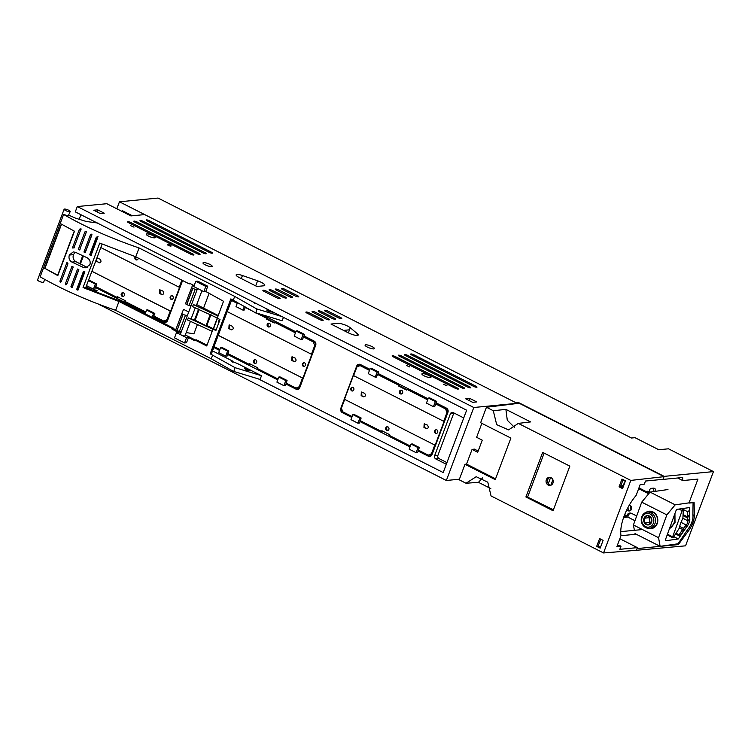 <?xml version="1.0" encoding="UTF-8"?>
<svg xmlns="http://www.w3.org/2000/svg" width="751" height="751" viewBox="0 0 751 751"><rect width="100%" height="100%" fill="white"/><g stroke="black" fill="none" stroke-linecap="round" stroke-linejoin="round"><path stroke-width="1.13" d="M623.865 516.735L626.127 516.519L626.907 515.439A4.074 3.586 84.5 0 1 629.826 513.055A4.074 3.586 84.5 0 1 631.61 513.402L636.688 515.984M623.602 517.477L627.629 517.092A4.074 1.699 -63.1 0 0 628.343 515.59L628.456 515.289A4.074 3.586 84.5 0 1 630.605 513.083M648.676 493.773A4.891 1.136 -159.4 0 1 648.611 493.736L638.65 488.694M629.3 505.132A2.938 2.582 84.5 0 1 629.338 510.971A2.938 2.582 84.5 0 1 626.907 509.61M638.951 487.906L649.221 493.116M628.052 507.376A2.938 2.582 -95.5 0 0 630.098 510.755M682.903 518.265L683.279 510.051L682.143 510.68L672.643 536.843L672.68 537.716L673.412 537.209L679.298 528.197A16.306 6.787 -63.1 0 1 682.903 518.265L687.869 520.837A3.257 1.361 116.9 0 1 686.292 525.033L683.448 528.357A5.708 2.375 116.9 0 0 682.621 529.474L679.12 534.796L676.022 533.219M675.543 533.942L679.908 536.148L683.401 530.835A2.45 1.014 116.9 0 1 683.757 530.356L686.592 527.024A6.524 2.713 116.9 0 0 689.756 518.631L687.869 520.837L687.409 517.833L683.025 515.608M679.12 534.796L679.908 536.148M683.063 514.604L687.381 516.791L687.775 511.778L681.664 508.69M687.775 511.778L689.671 510.164L689.287 515.177A2.45 1.014 116.9 0 0 689.296 515.627L689.756 518.631M689.287 515.177L687.381 516.791A5.708 2.375 116.9 0 0 687.409 517.833L689.296 515.627M622.541 487.699L620.608 486.282M622.185 487.08L622.241 486.357L620.842 485.653M624.935 482.264L622.241 486.357M123.239 212.035L123.521 211.275M132.401 215.781L122.394 210.702L122.103 211.463M116.818 208.787L119.447 201.794L158.057 198.057L631.525 438.011L635.008 437.673L658.815 449.746L668.484 448.807L713.45 471.6L664.166 476.369L518.688 402.63L518.415 403.343M518.688 402.63L516.209 402.874L515.918 403.653M664.166 476.369L662.898 479.345M516.209 402.874L119.447 201.794M713.45 471.6L685.55 545.827L635.768 550.352M636.257 550.596L637.017 548.596L678.331 544.597L688.639 530.666A13.865 5.773 116.9 0 0 692.807 522.949A13.865 5.773 116.9 0 0 694.337 515.496L692.835 514.735M663.02 479.41L682.668 477.505L682.725 480.574L697.951 479.1L688.939 503.086L694.121 502.579L694.337 515.496M620.73 531.642L642.443 529.549M634.971 520.715L627.667 517.017M619.838 538.739L637.374 547.629L619.819 549.328L620.983 546.23L616.9 546.559L620.983 535.698L636.219 534.224M678.331 544.597L676.998 543.921M631.122 509.873A4.131 3.633 84.5 0 1 630.737 505.864M677.627 477.993L682.725 480.574M647.109 492.046L647.418 491.229L649.793 492.431M653.764 491.567A2.45 2.15 -95.5 0 0 651.474 488.338L653.408 488.15A2.45 2.15 84.5 0 1 655.726 491.285M651.474 488.338A2.45 2.15 -95.5 0 0 649.99 492.187M459.396 479.213L446.357 480.48L473.787 407.502L516.003 403.418M348.558 332.937L330.994 324.038L337.959 323.362A7.519 1.746 20.6 0 1 344.183 324.639A7.519 1.746 20.6 0 1 350.276 327.765L357.467 333.82A6.853 1.586 20.6 0 1 358.218 335.03A6.853 1.586 20.6 0 1 348.558 332.937M242.442 275.523A6.853 1.586 20.6 0 0 236.152 274.847A6.853 1.586 20.6 0 0 239.306 277.57L256.87 286.469L263.836 285.793A7.519 1.746 20.6 0 0 264.774 285.352A7.519 1.746 20.6 0 0 257.602 280.799L242.442 275.523L241.296 278.574M472.67 402.329L476.754 401.935L469.844 398.434L465.761 398.828L472.67 402.329M469.065 400.499L469.844 398.434M100.334 213.575L104.276 213.19L97.668 209.848L93.725 210.224L100.334 213.575M96.917 211.838L97.668 209.848M146.839 233.88A4.797 1.117 20.6 0 0 146.238 234.171A4.797 1.117 20.6 0 0 149.365 236.499A4.797 1.117 20.6 0 0 154.622 237.823A4.797 1.117 20.6 0 0 155.222 237.541A4.797 1.117 20.6 0 0 152.096 235.204A4.797 1.117 20.6 0 0 146.839 233.88M130.561 225.638L134.007 227.14L130.561 225.638M167.586 244.394A2.037 0.469 20.6 0 0 167.332 244.516A2.037 0.469 20.6 0 0 168.656 245.511A2.037 0.469 20.6 0 0 170.89 246.075A2.037 0.469 20.6 0 0 171.153 245.952A2.037 0.469 20.6 0 0 169.82 244.957A2.037 0.469 20.6 0 0 167.586 244.394M203.615 262.615A4.9 1.136 20.6 0 0 202.995 262.897A4.9 1.136 20.6 0 0 206.187 265.281A4.9 1.136 20.6 0 0 211.557 266.633A4.9 1.136 20.6 0 0 212.167 266.342A4.9 1.136 20.6 0 0 208.975 263.967A4.9 1.136 20.6 0 0 203.615 262.615M365.915 344.793A4.994 1.155 20.6 0 0 365.08 345.103A4.994 1.155 20.6 0 0 368.14 347.441A4.994 1.155 20.6 0 0 373.585 348.915A4.994 1.155 20.6 0 0 374.42 348.614A4.994 1.155 20.6 0 0 371.36 346.267A4.994 1.155 20.6 0 0 365.915 344.793M406.573 365.549L409.783 366.948L406.573 365.549M443.578 384.296L446.939 385.77L443.578 384.296M422.513 373.623A4.825 1.117 20.6 0 0 421.902 373.904A4.825 1.117 20.6 0 0 425.047 376.26A4.825 1.117 20.6 0 0 430.332 377.584A4.825 1.117 20.6 0 0 430.943 377.302A4.825 1.117 20.6 0 0 427.798 374.956A4.825 1.117 20.6 0 0 422.513 373.623M258.466 378.936L443.203 472.557L466.643 410.206L75.297 211.866L77.287 206.553L106.792 203.699L130.909 215.922L144.708 214.589M446.357 480.48L98.062 303.958M473.787 407.502L77.287 206.553M276.734 297.781L264.033 291.35A2.46 0.573 20.6 0 1 262.897 290.365A2.46 0.573 20.6 0 1 266.37 291.125L279.072 297.556A2.46 0.573 20.6 0 1 280.207 298.532A2.46 0.573 20.6 0 1 276.734 297.781M325.906 318.968L313.214 312.529A2.46 0.573 20.6 0 1 312.078 311.552A2.46 0.573 20.6 0 1 315.542 312.303L328.243 318.743A2.46 0.573 20.6 0 1 329.379 319.719A2.46 0.573 20.6 0 1 325.906 318.968M282.92 297.18L270.229 290.75A2.46 0.573 20.6 0 1 269.093 289.773A2.46 0.573 20.6 0 1 272.566 290.524L285.258 296.955A2.46 0.573 20.6 0 1 286.394 297.94A2.46 0.573 20.6 0 1 282.92 297.18M332.092 318.368L319.4 311.937A2.46 0.573 20.6 0 1 318.264 310.952A2.46 0.573 20.6 0 1 321.738 311.712L334.43 318.142A2.46 0.573 20.6 0 1 335.566 319.119A2.46 0.573 20.6 0 1 332.092 318.368M289.116 296.589L276.415 290.149A2.46 0.573 20.6 0 1 275.279 289.173A2.46 0.573 20.6 0 1 278.752 289.924L291.444 296.354A2.46 0.573 20.6 0 1 292.58 297.34A2.46 0.573 20.6 0 1 289.116 296.589M338.288 317.767L325.587 311.336A2.46 0.573 20.6 0 1 324.451 310.36A2.46 0.573 20.6 0 1 327.924 311.111L340.625 317.542A2.46 0.573 20.6 0 1 341.761 318.518A2.46 0.573 20.6 0 1 338.288 317.767M295.303 295.988L282.611 289.548A2.46 0.573 20.6 0 1 281.475 288.572A2.46 0.573 20.6 0 1 284.939 289.323L297.64 295.763A2.46 0.573 20.6 0 1 298.776 296.739A2.46 0.573 20.6 0 1 295.303 295.988M319.719 319.569L307.018 313.129A2.46 0.573 20.6 0 1 305.882 312.153A2.46 0.573 20.6 0 1 309.356 312.904L322.048 319.344A2.46 0.573 20.6 0 1 323.183 320.32A2.46 0.573 20.6 0 1 319.719 319.569M130.805 222.521A2.262 0.526 20.6 0 0 127.604 221.827A2.262 0.526 20.6 0 0 128.646 222.728L190.726 254.185A2.262 0.526 20.6 0 0 193.918 254.88A2.262 0.526 20.6 0 0 192.876 253.979L130.805 222.521L130.392 223.61M136.992 221.921A2.262 0.526 20.6 0 0 133.791 221.226A2.262 0.526 20.6 0 0 134.842 222.127L196.912 253.594A2.262 0.526 20.6 0 0 200.113 254.279A2.262 0.526 20.6 0 0 199.062 253.378L136.992 221.921L136.579 223.009M143.178 221.32A2.262 0.526 20.6 0 0 139.986 220.625A2.262 0.526 20.6 0 0 141.028 221.536L203.108 252.993A2.262 0.526 20.6 0 0 206.3 253.688A2.262 0.526 20.6 0 0 205.258 252.787L143.178 221.32L142.774 222.418M149.374 220.728A2.262 0.526 20.6 0 0 146.173 220.034A2.262 0.526 20.6 0 0 147.215 220.935L209.294 252.392A2.262 0.526 20.6 0 0 212.486 253.087A2.262 0.526 20.6 0 0 211.444 252.186L149.374 220.728L148.961 221.817M395.308 356.575A2.262 0.526 20.6 0 0 392.116 355.88A2.262 0.526 20.6 0 0 393.158 356.781L455.228 388.248A2.262 0.526 20.6 0 0 458.429 388.943A2.262 0.526 20.6 0 0 457.387 388.042L395.308 356.575M401.494 355.974A2.262 0.526 20.6 0 0 398.302 355.289A2.262 0.526 20.6 0 0 399.344 356.19L461.424 387.647A2.262 0.526 20.6 0 0 464.616 388.342A2.262 0.526 20.6 0 0 463.574 387.441L401.494 355.974L401.09 357.072M407.69 355.383A2.262 0.526 20.6 0 0 404.489 354.688A2.262 0.526 20.6 0 0 405.54 355.589L467.61 387.047A2.262 0.526 20.6 0 0 470.811 387.741A2.262 0.526 20.6 0 0 469.76 386.84L407.69 355.383L407.277 356.472M413.876 354.782A2.262 0.526 20.6 0 0 410.684 354.087A2.262 0.526 20.6 0 0 411.726 354.988L473.797 386.446A2.262 0.526 20.6 0 0 476.998 387.14A2.262 0.526 20.6 0 0 475.956 386.239L413.876 354.782L413.472 355.871M79.756 263.629L82.723 255.744M95.152 222.681L95.386 222.043M188.726 311.975L183.544 309.346L181.902 313.383A2.347 0.544 20.6 0 0 181.902 313.392A2.347 0.544 20.6 0 0 182.991 314.322L183.103 314.378A2.347 0.544 20.6 0 0 185.478 315.195L187.393 315.523M197.4 324.526L193.889 333.857L186.22 332.543M209.172 293.2L203.652 307.872L202.836 307.732M446.319 464.268L435.777 458.927A2.45 2.15 84.5 0 1 434.632 455.688L450.375 413.82A2.45 2.15 84.5 0 1 453.191 412.599L463.733 417.941M116.996 297.772L95.64 286.966L96.616 283.944L95.349 284.066L93.443 289.135L94.889 289.004L95.452 287.502L145.487 312.857M83.183 255.96L80.207 263.864M166.572 321.869L163.793 322.141A3.257 2.863 84.5 0 0 167.557 320.508L182.587 280.536M163.793 322.141L153.645 316.997L153.288 317.945M249.257 364.798L227.9 353.993L228.867 350.97L227.6 351.092L225.694 356.171L227.149 356.03L227.713 354.528L277.748 379.893M219.555 350.398L213.697 347.431M217.255 318.142L213.265 328.76M262.137 314.707L295.828 331.782M298.832 388.896L296.054 389.168A3.257 2.863 84.5 0 0 299.809 387.535L315.664 345.376A3.257 2.863 84.5 0 0 314.134 341.067L303.986 335.922L304.54 334.42L297.565 330.881L296.11 331.022L294.204 336.101L301.179 339.64L303.094 334.561L296.11 331.022M296.054 389.168L285.896 384.024L285.342 385.516L283.887 385.657L285.793 380.588L287.06 380.457L286.093 383.489L296.007 388.502M381.508 431.834L360.151 421.029L361.128 417.997L359.851 418.119L357.945 423.198L359.4 423.057L359.964 421.555L409.999 446.92M351.806 417.425L342.334 412.628A3.257 2.863 84.5 0 1 340.813 408.319L356.659 366.15A3.257 2.863 84.5 0 1 360.424 364.526L369.886 369.323M428.079 398.809L378.044 373.454L378.607 371.961L371.623 368.422L370.168 368.563L368.262 373.641L375.247 377.18L377.152 372.102L370.168 368.563M431.083 455.923L428.305 456.195A3.257 2.863 84.5 0 0 432.069 454.562L447.915 412.402A3.257 2.863 84.5 0 0 446.385 408.093L436.237 402.949L436.8 401.447L429.816 397.917L428.361 398.049L426.455 403.127L433.44 406.666L435.345 401.588L428.361 398.049M428.305 456.195L418.157 451.051L417.594 452.543L416.138 452.684L418.044 447.615L419.311 447.493L418.345 450.516L428.258 455.528M233.57 371.379L260.099 379.433L261.498 375.716L237.363 363.493L231.702 361.297L232.744 361.147L212.571 350.924M98.362 293.04L96.55 292.12M92.946 290.299L86.055 286.807M232.744 361.147L232.388 362.104M255.622 312.735L282.141 320.79L283.437 317.354M254.429 303.451L254.683 302.784M79.071 219.592L80.901 214.711M343.554 330.402L349.506 329.82M183.103 314.378L177.02 330.562A2.347 0.544 20.6 0 0 179.395 331.379L181.31 331.707M177.02 330.562L182.991 314.322M175.818 329.576L181.902 313.392L175.828 329.567A2.347 0.544 20.6 0 0 175.818 329.576A2.347 0.544 20.6 0 0 176.907 330.506M191.083 305.723L189.158 305.394A2.347 0.544 20.6 0 1 186.783 304.577L186.67 304.521A2.347 0.544 20.6 0 1 185.591 303.592A2.347 0.544 20.6 0 0 185.591 303.592L192.707 284.854M185.591 303.592L191.674 287.408A2.347 0.544 20.6 0 0 192.754 288.346L192.866 288.403A2.347 0.544 20.6 0 0 195.241 289.21L197.166 289.539M446.939 462.607L439.044 458.608L435.777 458.927M453.914 412.966A2.45 2.15 -95.5 0 0 453.642 413.51L437.899 455.378A2.45 2.15 -95.5 0 0 439.044 458.608M96.494 287.398L95.452 287.502M93.443 289.135L86.496 285.624M96.616 283.944L89.632 280.405L88.411 280.517M154.687 316.894L153.645 316.997M91.875 271.308L170.242 311.027L166.975 319.71L163.784 321.09L153.824 316.049L154.809 313.43L153.542 313.552L152.115 317.344M153.824 316.049L163.756 321.466M154.809 313.43L147.825 309.891L146.558 310.013L145.131 313.805M228.755 354.434L227.713 354.528M225.694 356.171L218.71 352.632L220.625 347.553L227.6 351.092M228.867 350.97L221.892 347.431L220.625 347.553M219.461 320.639L219.039 321.775M237.466 302.503L231.843 299.649L237.532 302.55L236.011 306.605L242.995 310.144L244.385 306.436M245.464 307.046L244.263 310.022L242.995 310.144M304.54 334.42L303.094 334.561M303.432 336.899L313.392 341.949L313.787 341.48L303.836 336.439L302.456 339.518L301.179 339.64M303.836 336.439L313.787 341.48C315.326 342.465 315.842 343.902 315.317 345.789L315.514 345.77M286.938 383.921L285.896 384.024M283.887 385.657L276.903 382.118L278.809 377.049L285.793 380.588M287.06 380.457L280.076 376.927L278.809 377.049M361.006 421.461L359.964 421.555M357.945 423.198L350.97 419.659L352.876 414.58L359.851 418.119M361.128 417.997L354.143 414.458L352.876 414.58M351.721 387.666L351.29 388.811M378.607 371.961L377.152 372.102M378.457 373.97L377.5 374.439L376.514 377.049L375.247 377.18M436.8 401.447L435.345 401.588M435.693 403.935L445.643 408.976L446.047 408.506L436.087 403.465L434.707 406.544L433.44 406.666M436.087 403.465L446.047 408.506C447.587 409.502 448.094 410.938 447.568 412.815L447.765 412.797M419.199 450.947L418.157 451.051M416.138 452.684L409.154 449.154L411.069 444.076L418.044 447.615M419.311 447.493L412.337 443.954L411.069 444.076M70.218 211.547A3.257 0.76 20.6 0 0 68.097 209.961A3.257 0.76 20.6 0 0 64.52 209.06A3.257 0.76 20.6 0 0 64.117 209.257A3.257 0.76 20.6 0 0 66.238 210.843A3.257 0.76 20.6 0 0 69.815 211.744A3.257 0.76 20.6 0 0 70.218 211.547L68.247 215.894L63.6 214.457L40.16 276.819C61.967 289.351 87.125 300.522 115.635 310.313L211.247 358.771L233.758 371.567L234.988 367.615L210.196 353.824L230.848 298.889L255.781 312.97L257.011 309.018L281.907 316.575M235.063 367.69L261.498 375.716M213.491 347.976L211.519 353.702L210.196 353.824M246.056 369.896L250.346 370.825L248.938 369.614L244.657 368.685L246.056 369.896M254.082 302.475L259.02 304.981M98.052 223.066L86.262 221.479L75.513 218.147L68.848 215.199M63.6 214.457C85.407 226.99 110.566 238.161 139.076 247.961L234.688 296.41L257.189 309.205M269.862 310.473L266.699 310.041L268.098 311.252L272.388 312.181L271.862 311.487M88.402 280.545L95.349 284.066M146.558 310.013L153.542 313.552M250.308 364.066L249.294 364.845L249.557 363.681L257.499 367.708L257.227 368.863L277.945 379.349L257.227 368.863M255.678 363.409A1.934 1.699 84.5 0 1 255.321 359.729M218.25 335.312L302.869 378.194L218.231 335.35M253.509 360.827A1.915 1.68 84.5 0 1 256.617 362.404A1.915 1.68 84.5 0 1 253.509 360.827M274.472 322.545L267.29 318.903L267.553 317.748L259.226 313.824M269.402 326.892A1.934 1.699 84.5 0 1 269.046 323.202M227.168 311.59L311.796 354.434L302.869 378.194M267.29 318.903L266.361 318.997L274.293 323.014L274.969 321.803L295.641 332.28M266.361 318.997L267.037 317.786M270.341 325.878A1.915 1.68 84.5 0 1 267.234 324.301A1.915 1.68 84.5 0 1 270.341 325.878M275.533 321.813L274.969 321.803M382.569 431.093L381.546 431.872L381.818 430.708L389.75 434.735L389.478 435.89L410.206 446.376L389.478 435.89M387.929 430.436A1.934 1.699 84.5 0 1 387.572 426.756M435.12 445.221L344.465 399.279L435.12 445.221L444.048 421.471L353.392 375.519L341.254 407.896C340.738 409.774 341.245 411.219 342.785 412.205L352.012 416.88M385.761 427.854A1.915 1.68 84.5 0 1 388.868 429.431A1.915 1.68 84.5 0 1 385.761 427.854M406.723 389.572L399.541 385.93L399.804 384.775L377.894 373.97M401.663 393.918A1.934 1.699 84.5 0 1 401.306 390.229M399.541 385.93L398.612 386.023L406.544 390.041L407.23 388.83L427.892 399.307M398.612 386.023L399.288 384.812M402.602 392.904A1.915 1.68 84.5 0 1 399.494 391.327A1.915 1.68 84.5 0 1 402.602 392.904M407.784 388.84L407.23 388.83M64.117 209.257L37.55 279.926A3.257 0.76 20.6 0 0 39.672 281.512A3.257 0.76 20.6 0 0 43.248 282.414A3.257 0.76 20.6 0 0 43.652 282.216L44.713 279.41M44.638 268.473L61.319 224.08L74.49 231.224L57.808 275.617L45.004 268.436M115.635 310.313L118.958 301.47L83.061 287.52C85.379 288.309 86.027 288.243 85.013 287.333L88.468 288.985L86.863 289.144M89.913 264.652L85.821 267.797L83.258 267.365L71.936 262.09C69.336 260.484 68.463 258.128 69.327 255.04L73.185 251.914L75.588 252.355L86.909 257.659C89.698 259.226 90.702 261.555 89.913 264.652M66.632 284.479L73.204 266.999L71.927 266.389L65.356 283.869L65.741 284.854L66.632 284.479L65.741 284.854M61.16 281.813L60.277 282.188L59.92 281.193L66.97 262.456L67.947 263.751L61.16 281.813L60.277 282.188M71.373 287.502L70.969 286.516L77.541 269.046L78.855 269.656L72.284 287.117L71.373 287.502L72.284 287.117M84.872 271.806L83.38 271.562L76.771 289.144L77.193 290.13L78.123 289.745L84.872 271.806M78.123 289.745L77.193 290.13M188.473 337.509L186.539 337.697L184.568 342.944L186.501 342.756L188.473 337.509L194.753 340.691L195.007 340.015L206.722 345.958L212.214 331.332L187.572 320.001L188.351 317.926A2.45 0.573 20.6 0 0 191.186 318.668L195.251 307.863M88.468 288.985L119.719 300.916L120.995 301.573L119.447 301.724L172.392 328.553L172.139 329.229L178.419 332.411L176.485 332.599L186.539 337.697M119.447 301.724L118.958 301.47M211.247 358.771L212.646 355.063M233.289 300.128L234.688 296.41M139.076 247.961L135.753 256.804L99.761 243.08L83.061 287.52M190.735 283.728L189.186 283.878L135.753 256.804M189.186 283.878L189.44 283.202L194.152 285.596M195.758 281.325L197.701 281.137L207.745 286.234L205.812 286.422L195.758 281.325L193.786 286.572L198.818 289.126L203.84 291.67L205.812 286.422M192.894 305.817L192.594 306.643L217.311 317.992L223.516 301.273L205.774 291.482L207.745 286.234M212.261 331.21L213.059 329.304L195.157 320.217L199.128 309.647M213.875 316.424L220.024 319.55L215.884 330.562L206.074 325.587L206.854 325.512L210.993 314.5M210.158 314.725L206.074 325.587M234.659 367.511L235.166 367.802M75.288 252.223L73.429 254.636C72.575 257.724 73.41 260.081 75.935 261.705L86.525 267.056L83.258 267.365M87.369 267.384L86.525 267.056M96.485 292.289L97.104 290.646L95.875 290.017L91.857 290.402M97.104 290.646L93.321 291.012M195.007 340.015L196.555 339.865L207.013 345.169M120.995 301.573L173.941 328.403L173.688 329.079L180.925 332.749M185.309 334.974L195.222 339.996M206.854 325.512L213.819 329.041L216.326 329.379M231.918 299.433L212.627 349.299L213.2 349.253M85.783 231.524L86.168 232.51L79.597 249.98L78.32 249.379L84.891 231.899L86.628 231.73M80.686 229.844L80.329 228.858L79.456 229.233L72.406 247.98L73.898 247.914L80.686 229.844M80.329 228.858L79.456 229.233L81.343 229.055M74.659 247.755L72.406 247.98M91.415 234.171L90.505 234.547L83.943 252.017L85.257 252.627L91.819 235.157L91.415 234.171L90.505 234.547L91.922 234.415M97.236 236.8L97.658 237.785L90.918 255.725L89.688 254.767L96.297 237.185L98.071 236.715M213.462 328.863L217.452 318.246L213.481 328.872M85.614 287.971L102.108 244.084M72.744 287.37L72.387 286.375L78.705 269.581M78.029 290.046L77.682 289.06L84.196 271.721M184.568 342.944L174.514 337.856L176.485 332.599M172.139 329.229L173.688 329.079M184.924 335.706A2.45 0.573 -159.4 0 1 184.962 335.894A2.45 0.573 -159.4 0 1 181.517 335.153A2.45 0.573 -159.4 0 1 180.381 334.176L197.56 288.487M172.392 328.553L173.941 328.403M205.774 291.482L203.84 291.67M192.735 306.258L193.373 304.559L218.034 316.058M195.157 320.217L194.378 320.292L198.621 309.008M213.059 329.304L188.351 317.926M194.378 320.292L191.186 318.668M230.304 303.244L213.068 349.102A3.257 0.76 -159.4 0 1 212.664 349.299M196.715 304.634L218.166 315.504M193.373 304.559A2.45 0.573 20.6 0 0 196.518 305.159L201.944 290.712M80.066 249.21L78.32 249.379M85.501 251.96L83.943 252.017M85.351 251.885L91.829 234.65M91.678 255.65L89.688 254.767M90.599 254.683L97.208 237.091M292.28 356.819L292.43 360.527L294.767 361.691M303.845 362.667A2.075 1.821 -95.5 0 0 304.221 366.497M219.714 320.367A2.075 1.821 -95.5 0 0 219.039 322.179M231.561 329.867L228.877 328.628L229.083 325.033L232.303 326.216C233.871 328.394 233.439 329.558 230.998 329.698L229.609 328.685L229.459 324.976M294.542 361.597L293.819 361.541C296.26 361.4 296.692 360.236 295.124 358.058L291.904 356.875L291.698 360.471L294.392 361.71M304.587 362.836A1.934 1.699 -95.5 0 0 303.273 366.347A1.934 1.699 -95.5 0 0 304.587 362.836M219.79 320.189A1.934 1.699 -95.5 0 0 218.672 323.137M424.531 423.846L424.681 427.554L427.019 428.718M436.106 429.694A2.075 1.821 -95.5 0 0 436.472 433.524M352.257 387.197A2.075 1.821 -95.5 0 0 352.623 391.027M363.822 396.894L361.137 395.655L361.334 392.06L364.564 393.242C366.131 395.42 365.69 396.584 363.249 396.735L361.86 395.711L361.71 392.003M426.793 428.624L426.07 428.568C428.511 428.427 428.943 427.263 427.385 425.085L424.155 423.902L423.958 427.497L426.634 428.737M436.847 429.863A1.934 1.699 -95.5 0 0 435.524 433.374A1.934 1.699 -95.5 0 0 436.847 429.863M351.675 390.877A1.934 1.699 -95.5 0 0 352.998 387.366A1.934 1.699 -95.5 0 0 351.675 390.877M187.637 319.813L188.21 318.302M172.336 295.81A1.934 1.699 84.5 0 1 171.012 299.32A1.934 1.699 84.5 0 1 172.336 295.81M171.96 299.471A2.075 1.821 84.5 0 1 171.735 299.377A2.075 1.821 -95.5 0 1 171.594 295.631M160.029 289.783L160.17 293.5L162.507 294.664M96.879 257.997L100.052 259.189C101.62 261.367 101.188 262.521 98.747 262.672L99.47 262.728L97.348 261.658L96.25 259.677M83.399 256.063L80.423 263.976L83.38 256.053M91.894 271.271L170.618 311.167L179.545 287.408L100.803 247.548M162.291 294.57L161.568 294.514C164 294.373 164.441 293.209 162.873 291.031L159.653 289.848L159.447 293.444L162.141 294.674M99.31 262.841L95.828 260.785M137.151 259.855A1.934 1.699 84.5 0 1 136.006 256.926M118.057 297.039L117.034 297.809L117.306 296.654L121.277 298.663L125.239 300.682L124.976 301.836L145.694 312.313L124.976 301.836M123.427 296.382A1.934 1.699 84.5 0 1 123.07 292.702M138.222 258.053A1.915 1.68 84.5 0 1 136.691 259.968A1.915 1.68 84.5 0 1 135.349 256.664M121.258 293.801A1.915 1.68 84.5 0 1 124.366 295.368A1.915 1.68 84.5 0 1 121.258 293.801M550.661 485.324A4.131 3.633 84.5 0 1 549.713 485.005A4.131 3.633 84.5 0 1 547.77 479.542A4.131 3.633 84.5 0 1 549.882 477.326M546.343 479.711A4.074 3.586 84.5 0 1 549.141 477.336A4.074 3.586 84.5 0 1 551.046 477.674A4.074 3.586 84.5 0 1 552.961 483.062A4.074 3.586 84.5 0 1 549.929 485.446A4.074 3.586 84.5 0 1 548.258 485.099A4.074 3.586 84.5 0 1 546.343 479.711M553.299 510.136L527.108 496.862L553.421 509.807M525.907 496.974L542.673 452.374L569.84 466.136L553.074 510.736L525.907 496.974L527.089 496.852M527.728 496.787L544.137 453.116M490.825 488.601L478.481 482.339L466.024 483.25L459.18 479.786L465 464.306L466.54 464.118L495.566 478.828M482.555 477.908L478.481 482.339M620.983 546.23L619.415 545.433L617.256 545.611M620.983 535.698C620.204 530.403 621.255 523.841 624.137 516.003C627.151 508.155 631.14 501.311 636.106 495.463L640.19 484.602L644.33 484.132L645.494 481.034L663.049 479.335L664.053 476.66L519.204 403.249L486.451 407.249L493.285 410.713L505.892 409.389L530.6 421.912L518.303 423.395L508.568 429.891L496.683 424.644L493.285 410.713M619.059 486.826L621.988 479.044L625.48 480.818L622.551 488.601L619.059 486.826L620.467 486.657L622.832 487.85M596.679 546.362L600.171 548.136L603.1 540.354L599.608 538.589L596.679 546.362L598.096 546.193L600.734 539.152M600.453 547.385L598.096 546.193M623.114 479.617L620.467 486.657M637.374 547.629L636.369 550.305L603.541 552.943L491.032 495.923L487.793 482.189L476.19 476.707L466.024 483.25M505.892 409.389L507.282 420.213L514.585 427.497M603.541 552.943L630.802 480.415L664.053 476.66M630.802 480.415L518.303 423.395M465 464.306L495.256 479.636L510.887 438.068L480.631 422.729L486.451 407.249M481.86 423.357L476.613 437.307L482.264 440.17L477.711 452.271L472.069 449.408L466.54 464.118M472.069 449.408L474.388 449.126L478.171 451.041M546.906 506.503L546.249 506.559M61.535 224.202L44.929 268.389L57.902 275.364M57.63 275.335L74.255 231.101M650.976 522.884A4.074 3.558 81.9 0 1 649.352 519.936A4.074 3.558 81.9 0 1 650.094 516.885M644.518 523.006L643.954 518.331L647.212 515.59L651.023 517.523L651.586 522.198L648.338 524.94L644.518 523.006L649.634 522.274L650.929 522.931M649.99 516.829L649.071 517.599L649.634 522.274M643.954 518.331L649.071 517.599M651.868 519.908A4.713 4.112 -98.1 0 0 647.306 515.58A4.713 4.112 -98.1 0 0 643.673 520.621A4.713 4.112 -98.1 0 0 648.235 524.949A4.713 4.112 -98.1 0 0 651.868 519.908M647.08 513.374A6.928 6.046 -98.1 0 0 641.739 520.79A6.928 6.046 -98.1 0 0 648.46 527.164A6.928 6.046 -98.1 0 0 653.802 519.748A6.928 6.046 -98.1 0 0 647.08 513.374M647.55 512.069A8.158 7.116 81.9 0 1 655.435 519.373A8.158 7.116 81.9 0 1 649.512 528.253A8.158 7.116 81.9 0 1 649.174 528.291A8.158 7.116 81.9 0 1 641.288 520.987A8.158 7.116 81.9 0 1 647.202 512.107A8.158 7.116 81.9 0 1 647.55 512.069M651.239 528A8.158 7.116 -98.1 0 0 651.586 527.953A8.158 7.116 -98.1 0 0 654.938 526.376A8.158 7.116 -98.1 0 0 657.003 517.017A8.158 7.116 -98.1 0 0 649.615 511.778A8.158 7.116 -98.1 0 0 649.277 511.816L647.202 512.107M634.398 530.319L633.422 524.977L641.711 502.147L650.066 492.102L667.958 489.539M666.841 514.886L675.196 504.832L693.079 502.278L692.891 515.017A11.415 4.75 -63.1 0 1 687.559 529.699L678.012 543.78L660.129 546.334L658.552 537.707L666.841 514.886L641.711 502.147M675.196 504.832L650.066 492.102M660.129 546.334L634.999 533.604M658.552 537.707L633.422 524.977M648.197 528.3A8.768 7.651 -98.1 0 0 654.985 526.911A8.768 7.651 -98.1 0 0 656.327 515.036A8.768 7.651 -98.1 0 0 645.935 512.435M665.818 540.748L678.294 538.965L686.958 526.404A5.867 2.441 -63.1 0 0 689.7 518.857L689.202 516.106L689.709 507.535L677.224 509.319A1.633 0.676 -63.1 0 0 675.9 510.915L665.564 539.378A1.633 0.676 -63.1 0 0 665.611 540.72A1.633 0.676 -63.1 0 0 665.818 540.748L665.48 540.57M678.294 538.965L673.769 536.665M674.942 513.543L675.018 522.546L669.441 528.713M669.479 528.601A12.063 10.533 -98.1 0 0 674.426 514.979M550.567 477.476L548.296 483.747M550.858 485.249A16.306 6.787 -63.1 0 1 552.989 479.973M626.907 515.439L628.456 515.289M626.794 515.74L624.663 514.651M624.297 515.59L626.127 516.519M679.364 527.831L682.621 529.474L683.401 530.835M679.674 526.442L683.448 528.357L683.757 530.356M686.592 527.024L686.292 525.033L680.997 522.349M622.926 480.133L625.283 481.325M687.315 529.999L688.639 530.666M551.638 483.034L552.717 483.578M348.37 332.843L350.276 327.765M356.856 335.453L357.467 333.82M255.697 285.878L257.602 280.799M457.049 388.924L457.387 388.042M198.733 254.27L199.062 253.378M469.431 387.732L469.76 386.84M204.92 253.678L205.258 252.787M463.236 388.333L463.574 387.441M211.106 253.078L211.444 252.186M475.618 387.131L475.956 386.239M185.478 315.195L179.395 331.379M189.158 305.394L195.241 289.21M437.899 455.378L434.632 455.688M453.642 413.51L450.375 413.82M343.376 412.524L342.334 412.628M186.67 304.521L192.754 288.346M186.783 304.577L192.866 288.403M227.891 353.58L249.285 364.423M302.493 378.053L299.227 386.737L296.035 388.117L286.075 383.076M214.026 346.558L219.883 349.525M278.067 379.02L257.217 368.45M213.894 346.887L219.752 349.853L213.894 346.896M237.447 302.784L231.749 299.902M237.232 303.348L231.533 300.466M313.392 341.949L314.688 345.61L311.421 354.294M274.575 322.273L295.425 332.843M266.633 318.255L255.931 312.829M253.19 311.44L245.239 307.412M260.606 314.247L267.497 317.739M275.439 321.766L295.725 332.045M315.758 343.151L314.256 341.433L304.296 336.392M314.35 341.489L315.608 342.719M296.035 388.117L286.093 383.489M360.142 420.616L381.536 431.459M434.745 445.08L431.487 453.764L428.286 455.153L418.335 450.102M344.681 399.429L341.423 408.122L342.719 411.783L352.135 416.552M410.328 446.047L389.469 435.477M361.034 365.146L369.792 369.576L360.996 365.108L359.278 364.855M369.492 370.384L360.076 365.606L356.875 366.995L359.044 364.864L360.471 365.136A3.257 2.863 -95.5 0 0 359.044 364.864L359.044 364.864A3.257 2.863 -95.5 0 0 356.716 366.77L341.198 407.924L342.728 412.196L352.003 416.899M369.699 369.821L360.471 365.136L360.076 365.606M356.875 366.995L353.608 375.678M445.643 408.976L446.939 412.637L443.681 421.32M406.826 389.3L427.685 399.87M398.894 385.282L377.5 374.439M378.363 373.923L399.757 384.765M407.69 388.793L427.976 399.072L407.746 388.802M448.009 410.177L446.507 408.46L436.556 403.418M446.601 408.516L447.868 409.746M428.286 455.153L418.345 450.516M297.762 388.783L299.583 388.014M299.227 386.737L299.856 386.915L315.317 345.789L314.688 345.61M300.053 386.896L297.527 388.821L299.546 388.079M430.013 455.819L431.844 455.05M356.678 366.863L353.421 375.538M431.487 453.764L432.116 453.942L447.568 412.815L446.939 412.637M432.304 453.923L429.779 455.848L431.797 455.115M75.935 261.705L71.936 262.09M73.429 254.636L69.327 255.04M66.914 283.709L65.356 283.869M61.441 281.052L59.92 281.193M72.387 286.375L70.969 286.516M77.682 289.06L76.771 289.144M193.298 304.756L192.885 305.817M291.698 360.471L292.43 360.527M228.877 328.628L229.609 328.685M423.958 427.497L424.681 427.554M361.137 395.655L361.86 395.711M159.447 293.444L160.17 293.5M96.626 261.601L97.348 261.658M166.975 319.71L167.604 319.888L182.427 280.452M179.17 287.267L181.845 280.161M167.802 319.87L165.276 321.794L163.84 321.512M165.502 321.757L167.332 320.987M95.63 286.553L117.025 297.396M145.816 311.994L124.966 301.423M672.643 536.843L667.442 534.205M682.143 510.68L678.97 509.075M227.9 353.993L249.294 364.845M260.7 314.275L267.553 317.748M275.486 321.775L295.734 332.026M360.151 421.029L381.546 431.872M378.41 373.932L399.804 384.775M184.962 335.894L190.444 321.325M153.833 316.462L163.793 321.503L165.736 321.747L167.295 321.053M95.64 286.966L117.034 297.809M651.586 527.953L649.512 528.253M672.68 537.716L667.179 534.928M683.138 509.666L681.307 508.737"/></g></svg>
